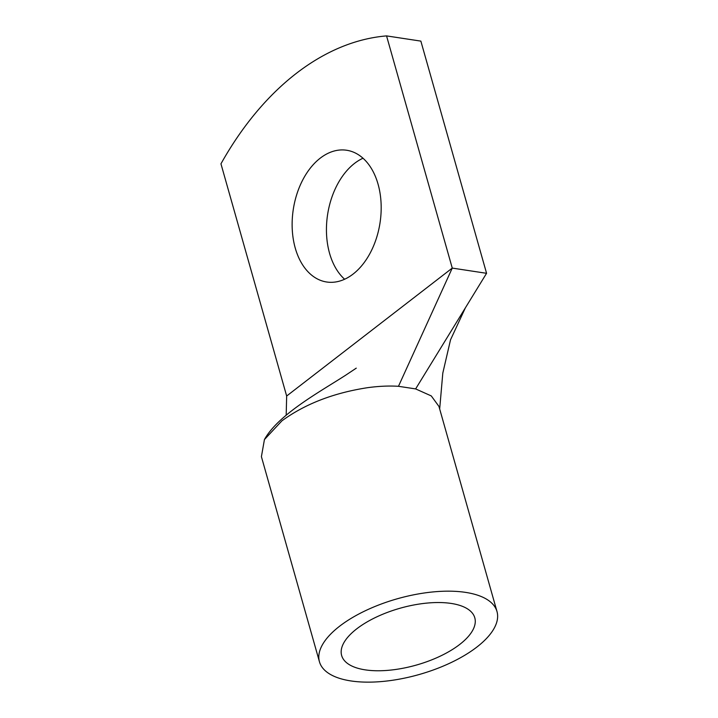 <?xml version="1.0" encoding="UTF-8"?>
<svg xmlns="http://www.w3.org/2000/svg" width="718" height="718" viewBox="0 0 718 718"><rect width="100%" height="100%" fill="white"/><g stroke="black" fill="none" stroke-linecap="round" stroke-linejoin="round"><path stroke-width="1.08" d="M386.553 35.9L420.865 41.114L486.571 273.307L452.259 268.092L386.553 35.9A307.519 202.566 -81.4 0 0 220.956 163.821L286.661 396.022L452.259 268.092L398.472 386.302C388.95 385.71 378.655 386.167 367.58 387.684C333.619 392.917 305.069 403.956 281.932 420.82L264.43 439.569L261.406 456.657L319.447 661.772A92.254 39.418 164.2 0 0 390.816 680.511A92.254 39.418 164.2 0 0 496.991 611.53A92.254 39.418 164.2 0 0 425.621 592.799A92.254 39.418 164.2 0 0 319.447 661.772M363.003 158.229A66.63 43.888 -81.4 0 0 329.571 253.319A66.63 43.888 -81.4 0 0 344.622 279.239M378.054 184.14A66.63 43.888 -81.4 0 0 346.659 150.25A66.63 43.888 -81.4 0 0 302.888 179.671A66.63 43.888 -81.4 0 0 295.26 248.105A66.63 43.888 -81.4 0 0 326.645 281.994A66.63 43.888 -81.4 0 0 370.425 252.583A66.63 43.888 -81.4 0 0 378.054 184.14M286.186 415.192L286.661 396.022M486.571 273.307L415.632 388.914L431.276 395.923L438.949 406.424L496.991 611.53M398.472 386.302L415.632 388.914M421.269 603.757A69.188 29.564 164.2 0 0 341.642 655.489A69.188 29.564 164.2 0 0 395.169 669.544A69.188 29.564 164.2 0 0 474.795 617.812A69.188 29.564 164.2 0 0 421.269 603.757M264.43 439.569C278.315 414.412 320.461 391.481 345.771 375.137L356.263 368.146M439.676 409L442.8 373.127L450.527 339.811L465.372 307.86"/></g></svg>
